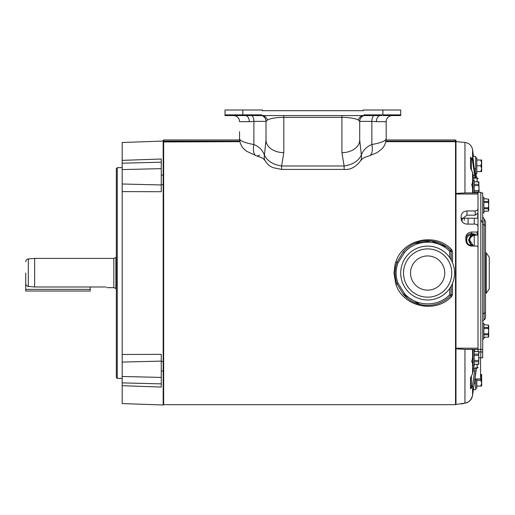 <?xml version="1.0" encoding="UTF-8"?>
<svg xmlns="http://www.w3.org/2000/svg" width="515" height="515" viewBox="0 0 515 515"><rect width="100%" height="100%" fill="white"/><g stroke="black" fill="none" stroke-linecap="round" stroke-linejoin="round"><path stroke-width="0.77" d="M482.703 349.395L482.703 192.913L480.817 192.913L480.817 349.395L482.703 349.395L482.703 357.828L479.04 357.828L480.817 357.828L480.817 349.395L478.004 349.395L478.004 351.552M480.817 192.32L478.004 192.32L478.004 226.761C477.849 225.158 476.909 224.276 475.197 224.115L466.996 224.115C463.423 223.768 461.472 221.946 461.144 218.656L461.144 216.249C461.459 213.03 463.416 211.266 466.996 210.95L475.197 210.95L475.197 215.167L477.959 213.133C477.598 216.004 477.617 217.678 478.004 218.154L478.004 208.466C477.849 209.966 476.909 210.796 475.197 210.95M478.004 246.988L477.07 246.061L471.682 246.061C468.109 245.694 466.152 243.769 465.824 240.273L465.824 237.711C466.146 234.267 468.096 232.374 471.682 232.033L477.07 232.033L478.004 231.132L478.004 349.395L464.955 349.376L464.955 403.129L462.303 403.741M482.703 216.622L484.106 219.049L484.106 319.796A2.813 2.813 0 0 0 482.703 322.223M484.106 319.796A2.813 2.813 0 0 0 485.503 317.362L485.503 221.482L484.106 219.049M485.503 310.043L485.503 317.362M486.205 293.177L489.25 288.915L489.25 257.152L486.205 252.891L486.205 293.177L485.503 293.177M455.987 404.397L455.518 404.668L455.518 141.683L385.838 141.683M452.473 283.482L452.473 294.516L451.661 296.466C435.587 314.06 402.794 306.863 395.81 284.074L393.994 273.034L395.069 264.427L395.81 262C402.801 239.224 435.536 231.988 451.661 249.601L452.473 251.558L452.473 262.586M239.784 141.149L163.654 141.149L163.654 139.977L163.184 140.247L163.184 141.387L163.654 141.149L163.654 404.668L455.518 404.668M161.259 175.171L163.184 175.081L163.184 184.602L161.259 184.608M161.259 361.459L163.184 361.466L163.184 370.987L161.259 370.903M395.81 262L396.943 262.335C394.4 269.467 394.4 276.6 396.943 283.733L395.81 284.074M451.661 296.466L450.664 295.726L451.043 295.011A1.403 1.403 0 0 1 450.664 295.726A32.323 32.323 0 0 1 403.348 294.361L404.404 293.434L398.069 283.282L396.943 283.733L403.348 294.361L419.731 304.378M451.043 295.011L449.666 294.728L451.043 295.011L452.473 294.516M451.069 294.735L451.211 286.082M451.211 259.985L451.069 251.333L452.473 251.558M451.043 251.056L449.666 251.326C437.847 238.625 415.47 239.275 404.404 252.64L403.348 251.713A32.323 32.323 0 0 1 450.664 250.342A1.403 1.403 0 0 1 451.043 251.056L450.664 250.342L451.661 249.601M451.069 251.333L449.666 251.339L450.664 250.342L447.381 247.438M446.763 246.968L431.171 240.904L414.627 243.447M403.348 251.713L396.943 262.335L398.069 262.792L404.404 252.64M385.947 141.149L455.518 141.149L455.987 141.953L455.987 140.247L455.518 139.977L386.115 139.977M450.664 295.726L449.666 294.741C437.847 307.442 415.47 306.792 404.404 293.434M455.987 141.387L455.518 141.149L455.518 139.977M259.515 155.047A11.71 5.491 -74.9 0 1 256.47 155.839A11.71 5.491 -74.9 0 1 253.876 144.528C244.593 142.867 239.816 140.891 239.546 138.593L239.617 139.977L163.654 139.977M482.703 338.973L483.875 338.973L483.875 323.278L482.703 323.278M484.905 337.473L483.875 337.473L484.905 337.499L484.905 337.138L488.49 337.138L488.336 334.802L483.875 334.802M488.336 334.802L488.336 333.797L483.875 333.797M488.336 333.797L488.703 331.126L488.336 328.461L483.875 328.461M488.336 328.461L488.336 327.45L483.875 327.45M488.336 327.45L488.49 325.113L483.875 324.785M484.905 324.785L483.875 324.753M488.703 336.797L488.703 325.461M473.04 350.078L473.04 365.772L474.212 365.772L474.212 350.078M474.212 351.597L478.738 351.597L479.04 352.852L478.738 354.108L474.212 354.108M474.212 364.298L478.738 364.298L474.212 364.253M474.212 361.742L478.738 361.742L478.738 364.253M478.738 361.742L478.738 360.436L474.212 360.436M474.212 355.414L478.738 355.414L478.738 360.436M478.738 355.414L478.738 354.108M478.738 351.597L474.212 351.552M478.738 364.298L478.738 351.552M475.667 388.117L476.832 388.117L476.832 378.982M476.832 386.057L480.765 386.057L481.66 383.166L480.765 380.27L476.832 380.27M480.765 380.27L481.66 377.379L480.566 374.482M480.765 374.482L481.66 374.482L481.66 386.057L480.765 386.057M474.212 192.906L474.212 180.295L473.04 180.295L473.04 192.906M474.212 185.632L478.738 185.632L479.04 188.142L478.738 181.821L478.738 184.325L474.212 184.325M474.212 191.96L478.738 191.96L478.879 192.32M478.738 191.96L478.738 190.653L474.212 190.653M479.04 192.32L479.04 188.142L478.738 190.653M478.738 185.632L478.738 184.325M474.212 181.821L478.738 181.821L474.212 181.776M479.04 183.076L478.738 181.776M344.129 169.416C350.226 169.995 355.71 167.137 360.584 160.835L360.584 160.835A11.71 9.193 29.6 0 0 361.318 155.047L359.715 140.061A17.8 12.585 180 0 1 341.909 152.646L344.129 165.984L344.129 169.416L281.602 169.416L281.602 165.984L283.817 152.646A17.8 12.585 180 0 1 266.017 140.061L264.414 155.047C262.553 150.142 259.045 146.633 253.876 144.528L253.876 121.373L249.331 121.669A6.09 3.933 -90 0 0 245.398 115.579L261.8 115.579L261.8 114.871L242.829 114.871L242.829 110.004L262.502 110.004L262.502 110.706L363.23 110.706L362.805 110.706L363.23 110.706L363.23 110.004L382.902 110.004L382.902 114.871L363.931 114.871L363.931 115.579L380.327 115.579A6.09 3.933 -90 0 0 376.394 121.669L371.856 121.373L371.856 144.528A11.71 5.491 74.9 0 1 369.255 155.839L377.122 152.62L381.615 149.176C382.368 148.371 385.735 145.455 386.186 138.593L386.186 121.669L386.186 138.593C385.915 140.885 381.139 142.867 371.856 144.528C366.686 146.633 363.178 150.135 361.318 155.047C358.504 161.002 352.775 164.645 344.129 165.984L281.602 165.984C272.931 164.633 267.201 160.983 264.414 155.047A11.71 9.193 150.4 0 0 265.148 160.835C263.693 159.096 263.783 158.189 256.47 155.839L246.421 151.172L244.129 149.189C243.37 148.384 239.99 145.468 239.546 138.593L239.546 131.653M369.255 155.839L369.255 155.839C362.657 157.873 362.663 158.53 360.584 160.835M265.148 160.835L265.148 160.835C269.178 166.648 271.225 166.583 272.944 167.639L281.602 169.416M386.186 138.593L386.186 131.653M283.817 152.646L283.817 117.362C276.22 117.439 270.755 118.315 267.414 119.995A6.09 5.839 90 0 0 261.8 115.579L363.931 115.579A6.09 6.09 0 0 0 359.715 121.373L359.715 140.061L359.715 121.373L358.318 119.995C354.977 118.315 349.505 117.439 341.909 117.362L341.909 152.646M249.331 121.669L239.546 121.669A6.09 6.09 0 0 0 233.456 115.579M386.186 121.669A6.09 6.09 0 0 1 392.276 115.579A6.09 6.09 0 0 0 386.186 121.669L376.394 121.669M267.414 119.995L266.017 121.373L266.017 140.061M242.829 110.004L225.023 110.004L225.023 114.871L225.023 110.706M225.023 110.004L225.023 115.579L242.591 115.579L242.591 114.871M383.141 114.871L383.141 115.579L400.709 115.579L400.709 110.004L382.902 110.004M245.398 115.579L242.591 115.579M380.327 115.579L381.937 115.579M363.931 115.579A6.09 5.839 -90 0 0 358.318 119.995M251.841 115.579A6.09 2.935 -90 0 1 253.876 121.373L266.017 121.373A6.09 6.09 0 0 0 261.8 115.579M242.829 114.871L225.023 114.871M382.902 114.871L400.709 114.871M454.584 273.034A26.941 26.941 0 0 1 427.643 299.975A26.941 26.941 0 0 1 400.709 273.034A26.941 26.941 0 0 1 427.643 246.099A26.941 26.941 0 0 1 454.584 273.034M451.771 273.034A24.128 24.128 0 0 1 427.643 297.161A24.128 24.128 0 0 1 403.515 273.034A24.128 24.128 0 0 1 427.643 248.906A24.128 24.128 0 0 1 451.771 273.034M410.545 273.034A17.098 17.098 0 0 1 427.643 255.936A17.098 17.098 0 0 1 444.741 273.034A17.098 17.098 0 0 1 427.643 290.132A17.098 17.098 0 0 1 410.545 273.034M90.17 286.984L90.17 291.007L25.75 291.007L25.75 283.411C25.84 285.072 26.696 286.07 28.319 286.398L34.653 286.984L105.897 286.984C107.056 287.891 107.056 287.891 105.897 286.984C107.056 287.891 107.056 287.891 105.897 286.984M482.703 212.953L483.875 212.953L483.875 197.258L482.703 197.258M483.875 211.478L484.905 211.478L483.875 211.446M484.905 211.446L484.905 211.118L488.49 211.118L488.336 208.781L483.875 208.781M488.336 208.781L488.336 207.77L483.875 207.77M488.336 207.77L488.703 205.105L488.336 202.434L483.875 202.434M488.336 202.434L488.336 201.429L483.875 201.429M488.336 201.429L488.49 199.093L483.875 198.758M484.905 198.758L483.875 198.732M488.703 210.77L488.703 199.434M28.319 286.398L28.319 258.955L34.653 258.401L113.828 258.401L113.828 287.666L116.332 288.612M25.75 273.034L25.75 283.411M34.653 258.401L34.653 286.984M113.828 287.666L106.721 287.628M475.667 173.645L476.832 173.645L476.832 157.951L475.667 157.951M476.832 171.585L480.765 171.585L481.66 168.688L480.765 165.798L476.832 165.798M480.765 165.798L481.66 162.907L480.765 160.011L476.832 160.011M480.765 160.011L481.66 160.011L481.66 171.585L480.765 171.585M163.184 370.987L163.184 404.996L122.19 403.567L122.19 142.501L163.184 141.071L163.184 175.081M122.19 191.606L161.259 191.715L161.259 159.006L122.19 160.371M163.184 361.466L163.184 184.602M122.19 385.703L161.259 387.061L161.259 354.352L122.19 354.462M117.272 378.409L116.332 377.469L116.332 168.598L117.272 167.658L117.272 378.409L122.19 378.409M472.918 362.129L472.5 363.165C471.959 362.753 471.985 360.809 472.57 357.346L473.04 354.133M475.403 177.81L472.847 156.425L475.667 156.425L475.667 177.81M474.257 235.78L472.97 235.716M473.942 180.295L472.57 172.39L470.51 168.231L470.51 157.236L471.412 157.957L472.57 160.886L475.055 177.83L477.07 177.81L477.07 181.776M473.04 191.941L472.5 188.142C471.959 184.698 471.985 182.96 472.57 182.934L472.918 183.939M472.5 182.902L472.57 172.39M455.987 193.44L464.955 192.919L464.955 142.417L455.987 141.631L455.987 404.436L464.955 403.129A2.813 2.298 77.7 0 0 465.309 403.084L465.309 403.084C467.491 402.46 468.914 401.726 469.583 400.876C470.987 399.891 471.985 398.031 472.57 395.301L476.459 368.257M478.004 218.218L461.691 218.218M464.955 192.919L478.004 192.906M464.234 220.33L464.234 218.218M469.571 240.602L470.523 243.75L473.523 246.061L469.571 240.048C469.899 236.546 471.849 234.628 475.429 234.286L471.019 234.731L468.637 239.803L469.571 240.048L469.571 240.602L468.637 240.363L471.019 245.501L472.95 246.061M471.019 234.731C468.38 235.278 466.957 236.849 466.764 239.443L465.824 239.198C466.049 236.14 467.736 234.28 470.89 233.617L471.019 234.731M466.764 239.443L466.764 240.724C466.957 243.338 468.38 244.928 471.019 245.501L470.935 246.009M471.566 245.694L471.598 246.061M466.764 240.724L465.83 240.511M471.566 234.557L471.682 233.585L470.89 233.617M469.577 240.814C469.931 237.402 471.888 235.529 475.429 235.188L475.429 234.286L471.682 233.585L471.682 232.033M475.055 177.83L473.324 177.862M475.924 173.645L476.163 175.3L475.667 175.197M473.324 368.206L475.055 368.238L472.57 385.181L471.412 388.117L470.51 388.831L470.51 377.836L472.57 373.678L473.942 365.772M464.955 403.129C468.714 402.569 471.257 399.955 472.57 395.308C472.319 397.503 470.053 402.337 465.309 403.084L462.219 403.76M476.163 175.3L476.517 177.81M474.65 351.552L474.688 349.395M473.266 349.395L473.266 349.814L473.266 349.395L466.481 349.395M472.107 349.395L472.107 349.814L473.266 349.814M475.429 235.188L477.07 235.188L478.004 234.286L478.004 226.761M461.228 219.577L466.996 215.167L475.197 215.167M477.07 364.298L477.07 368.257L475.055 368.238M480.566 357.828L480.566 379.001L474.811 378.969M475.667 378.976L475.667 383.089L474.251 383.089M473.349 389.643L475.667 389.643L475.667 383.089M455.987 348.803L464.955 349.376M478.004 182.188L478.004 181.776M478.004 364.298L478.004 363.88M474.257 246.061L474.257 235.304M474.257 224.115L474.257 218.218M480.817 351.854L478.918 351.854M485.503 225.885A2.813 1.12 0 0 0 484.106 224.913A2.813 1.12 0 0 1 482.703 223.948M482.703 351.977L480.817 351.977M485.503 312.483A2.813 0.94 0 0 1 484.106 313.294A2.813 0.94 0 0 0 482.703 314.105M239.893 141.683L163.184 141.953M398.069 283.282C395.43 276.446 395.43 269.615 398.069 262.792M449.84 288.297L449.666 294.728M449.666 251.339L449.84 257.777M359.715 121.373L371.856 121.373A6.09 2.935 90 0 1 373.884 115.579M283.817 115.579L283.817 117.362L341.909 117.362L341.909 115.579M90.17 289.366L25.75 289.366M113.828 258.401L115.881 257.461L115.881 288.606M122.19 169.583L161.259 168.65M122.19 362.071L161.259 361.105M122.19 163.184L161.259 162.193M122.19 183.997L161.259 184.962M122.19 376.484L161.259 377.418M122.19 382.883L161.259 383.881M462.084 218.218L462.084 221.617M468.637 240.363L468.637 239.803M474.972 177.836L473.504 177.784M473.504 368.283L474.972 368.238M471.412 388.117L471.412 376.31M473.06 175.209L474.779 175.184M474.058 168.617L475.667 168.617M475.944 175.467L475.944 177.81M473.562 178.106L477.07 178.106A0.94 0.837 180 0 1 478.004 178.943M478.004 367.124A0.94 0.837 180 0 1 477.07 367.968L473.562 367.968M472.57 357.346L472.57 349.814M472.57 373.678L472.57 363.133M466.996 215.167L466.996 210.95M477.07 232.033L477.07 235.188M472.57 385.181L472.57 395.308L475.963 370.555M473.06 370.864L474.779 370.884M473.523 156.425L472.57 149.64L472.57 160.886M471.412 169.757L471.412 157.957M472.57 192.906L472.57 188.722M478.004 194.026L455.987 194.026M478.004 348.192L455.987 348.192M468.084 218.218L468.084 224.115M482.214 222.19L480.817 219.763M486.205 252.891L485.503 252.891M163.184 404.397L163.654 404.668M471.521 361.202L473.04 362.727M471.521 184.866L473.04 183.34M28.319 258.955C26.741 259.225 25.885 260.159 25.75 261.755M115.881 257.461L116.332 257.455M117.272 167.658L122.19 167.658M461.389 403.966L461.981 403.857M462.039 403.837L462.695 403.683M476.53 177.81L475.944 173.645M477.07 177.81L478.004 178.75M477.07 368.257L478.004 367.317M464.955 142.417C469.165 143.061 471.708 145.468 472.57 149.64"/></g></svg>
